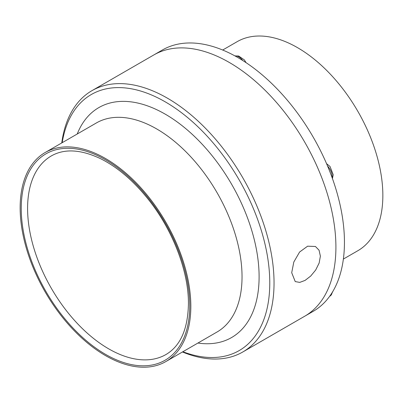 <?xml version="1.0" encoding="UTF-8"?>
<svg xmlns="http://www.w3.org/2000/svg" width="403" height="403" viewBox="0 0 403 403"><rect width="100%" height="100%" fill="white"/><g stroke="black" fill="none" stroke-linecap="round" stroke-linejoin="round"><path stroke-width="0.6" d="M332.082 292.694A10.549 6.09 60 0 1 330.702 295.555A10.549 6.09 60 0 1 330.012 296.074L329.684 296.265M327.589 166.081A10.549 6.09 60 0 1 332.198 176.7A10.549 6.09 60 0 1 332.143 177.728M234.964 55.921A10.549 6.09 60 0 1 242.556 60.213A10.549 6.09 60 0 1 242.823 60.556M320.38 256.162L319.146 263.043L315.695 270L310.703 276.06L305.081 280.402L299.736 282.397L295.233 281.581L291.707 272.715L293.812 262.021L299.585 252.041L307.615 246.193L315.443 246.485L319.07 250.233L320.38 256.162M190.831 306.32A120.688 69.679 60 0 1 165.834 361.572A120.688 69.679 60 0 1 45.146 291.888A120.688 69.679 60 0 1 45.146 152.525A120.688 69.679 60 0 1 138.148 184.861A120.688 69.679 60 0 1 190.831 306.32M62.188 142.687A147.846 85.36 60 0 1 174.086 107.389A147.846 85.36 60 0 1 269.773 282.916A147.846 85.36 60 0 1 182.876 351.733M61.76 142.934A150.863 87.103 60 0 1 91.934 90.675A150.863 87.103 60 0 1 208.185 131.091A150.863 87.103 60 0 1 274.04 282.916A150.863 87.103 60 0 1 242.792 351.98A150.863 87.103 60 0 1 182.448 351.98M335.911 247.195A150.863 87.103 60 0 1 304.668 316.259A150.863 87.103 -120 0 0 335.911 247.195A150.863 87.103 -120 0 0 270.06 95.37A150.863 87.103 -120 0 0 153.805 54.954A150.863 87.103 60 0 1 270.06 95.37A150.863 87.103 60 0 1 335.911 247.195M242.792 351.98L313.202 311.328A150.863 87.103 -120 0 0 344.444 242.268A150.863 87.103 -120 0 0 278.594 90.443A150.863 87.103 -120 0 0 162.338 50.027L91.934 90.675M343.376 259.069L357.854 250.711A120.688 69.679 -120 0 0 382.85 195.46A120.688 69.679 -120 0 0 330.168 74.001A120.688 69.679 -120 0 0 237.166 41.665L222.683 50.027M165.996 354.509A114.659 66.198 60 0 1 51.337 288.316A114.659 66.198 60 0 1 51.337 155.921C64.374 148.495 80.686 149.367 100.271 158.54C117.036 166.857 132.824 180.186 147.634 198.528C172.565 229.337 188.71 271.269 188.423 303.857C187.919 329.08 180.443 345.96 165.996 354.509M189.742 305.691A119.147 68.787 60 0 1 63.367 316.98A119.147 68.787 60 0 1 63.367 148.48A119.147 68.787 60 0 1 189.742 305.691M45.146 152.525L96.352 122.965A120.688 69.679 60 0 1 189.355 155.296A120.688 69.679 60 0 1 242.037 276.755A120.688 69.679 60 0 1 217.041 332.007L165.834 361.572M77.23 134.003A132.758 76.651 60 0 1 181.839 125.459A132.758 76.651 60 0 1 259.104 276.755A132.758 76.651 60 0 1 197.923 343.044M333.064 291.062L330.702 295.555M332.435 178.544L333.221 174.756L330.032 166.489L326.561 163.663M246.082 62.672L244.344 59.891L238.672 56.017L234.929 55.901"/></g></svg>
